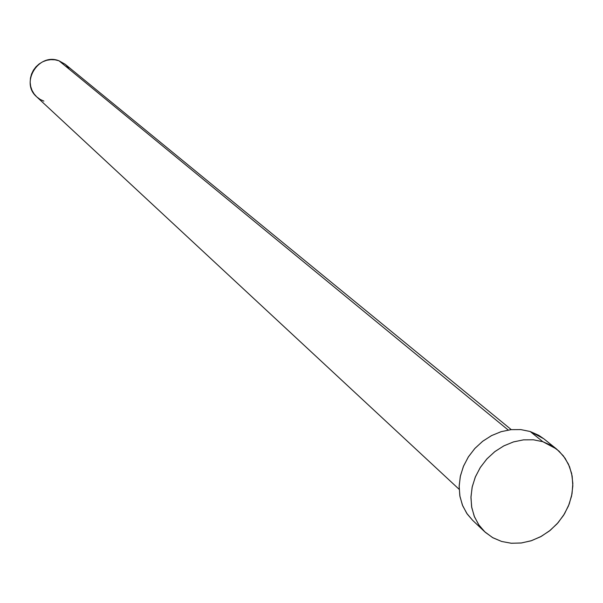 <?xml version="1.0" encoding="UTF-8"?>
<svg xmlns="http://www.w3.org/2000/svg" width="603" height="603" viewBox="0 0 603 603"><rect width="100%" height="100%" fill="white"/><g stroke="black" fill="none" stroke-linecap="round" stroke-linejoin="round"><path stroke-width="0.9" d="M511.261 429.622L65.124 64.227L59.004 60.79L508.201 430.022L59.004 60.79C38.584 52.416 19.839 82.717 36.685 96.819L459.169 489.327M556.614 449.054L543.808 438.788L530.173 431.507L542.843 441.705L556.614 449.054L563.36 455.876L568.433 464.122L571.636 473.453L572.842 483.493L572.013 493.834L569.202 504.078L564.506 513.809L558.122 522.65L550.305 530.263L541.358 536.331L531.627 540.627L521.505 542.964L511.382 543.258L501.666 541.471L492.493 537.537L484.563 531.627L478.548 524.497L474.169 516.093L471.606 506.739L470.966 496.789L472.27 486.629L475.481 476.649L480.47 467.227L487.058 458.74L494.988 451.504L503.95 445.813L513.59 441.878L523.54 439.851L533.414 439.791L542.843 441.705L530.173 431.507L520.849 429.6L511.08 429.645L501.244 431.642L491.716 435.517L482.86 441.132L475.028 448.27L468.523 456.652L463.601 465.961L460.436 475.827L459.162 485.867L459.81 495.704L462.358 504.96L466.699 513.274L472.654 520.336L484.488 531.56M472.714 520.397L467.25 514.073L462.697 505.804L459.961 496.548L459.139 486.674L460.277 476.551L463.338 466.579L468.207 457.157L474.689 448.647L482.528 441.388L491.415 435.668L501.01 431.71L510.922 429.66L520.773 429.592L530.173 431.507L538.765 435.321L543.966 438.909M501.666 541.471L492.953 537.801L485.325 532.343L479.099 525.303L474.516 516.944L471.757 507.59L470.943 497.603L472.111 487.36L475.217 477.275L480.146 467.732L486.711 459.117L494.648 451.768L503.648 445.971L513.349 441.954L523.381 439.866L533.338 439.783L542.843 441.705L551.519 445.549L559.041 451.157L565.124 458.303L569.549 466.699L572.149 476.038L572.827 485.95L571.576 496.058L568.448 505.985L563.549 515.361L557.089 523.826L549.288 531.07L540.454 536.821L530.911 540.861L521.015 543.024L511.14 543.235L501.666 541.471M36.693 96.834L34.107 93.917L32.027 90.367L30.693 86.448L30.158 82.309L30.444 78.126L31.537 74.041L33.399 70.227L35.954 66.827L39.105 63.971L42.73 61.77L46.687 60.308L50.825 59.652L54.986 59.81L59.004 60.79L65.184 64.272M66.006 64.996L68.727 68.064M43.868 101.131L40.145 99.405L36.843 96.97"/></g></svg>
